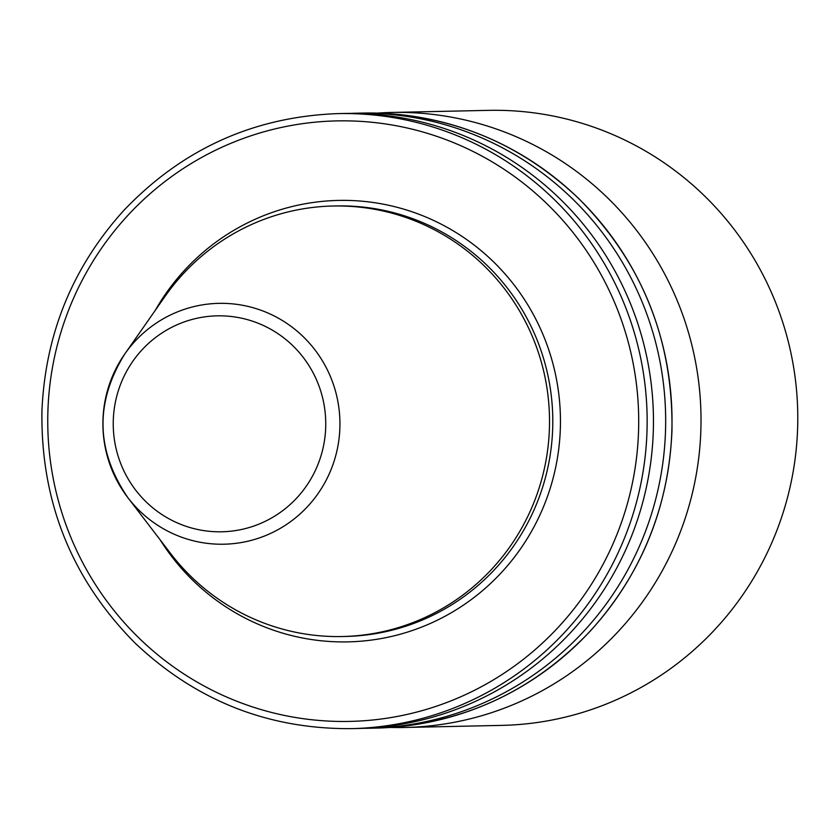 <?xml version="1.0" encoding="UTF-8"?>
<svg xmlns="http://www.w3.org/2000/svg" width="839" height="839" viewBox="0 0 839 839"><rect width="100%" height="100%" fill="white"/><g stroke="black" fill="none" stroke-linecap="round" stroke-linejoin="round"><path stroke-width="1.26" d="M377.267 113.118A307.588 302.627 88.8 0 1 391.761 112.447A307.588 302.627 88.8 0 1 447.009 116.411A307.588 302.627 88.8 0 1 700.282 441.608A307.588 302.627 88.8 0 1 405.006 727.476A307.588 302.627 88.8 0 1 390.502 727.434M391.761 112.447L488.529 110.36A307.588 302.627 88.8 0 1 543.777 114.324A307.588 302.627 88.8 0 1 797.05 439.521A307.588 302.627 88.8 0 1 501.785 725.389L405.006 727.476M371.719 208.785A215.308 211.837 88.8 0 1 549.01 436.427A215.308 211.837 88.8 0 1 342.322 636.528A215.308 211.837 88.8 0 1 303.655 633.76A215.308 211.837 88.8 0 1 170.495 553.373L127.885 497.684A120.459 118.519 88.8 0 1 124.791 353.964A120.459 118.519 88.8 0 1 240.457 304.903A120.459 118.519 88.8 0 1 338.4 443.212A120.459 118.519 88.8 0 1 202.377 542.655A120.459 118.519 88.8 0 1 127.885 497.684C95.793 450.449 94.755 402.542 124.791 353.964L164.958 296.492A215.308 211.837 88.8 0 1 333.052 206.016A215.308 211.837 88.8 0 1 371.719 208.785M333.052 206.016L336.313 205.943A215.308 211.837 88.8 0 1 374.991 208.712A215.308 211.837 88.8 0 1 552.282 436.353A215.308 211.837 88.8 0 1 345.595 636.455L342.322 636.528M337.897 113.611L344.2 113.475A307.588 302.627 88.8 0 1 399.448 117.439A307.588 302.627 88.8 0 1 652.721 442.635A307.588 302.627 88.8 0 1 357.456 728.504L351.153 728.64C268.008 729.175 195.99 700.67 135.121 643.114C71.598 579.015 40.545 501.512 41.95 410.607C45.337 333.974 72.521 267.368 123.49 210.788C182.094 149.132 253.556 116.747 337.897 113.611A307.588 302.627 88.8 0 1 393.145 117.575A307.588 302.627 88.8 0 1 646.418 442.772A307.588 302.627 88.8 0 1 351.153 728.64M350.314 113.401A307.588 302.627 88.8 0 1 356.418 113.213A307.588 302.627 88.8 0 1 411.666 117.177A307.588 302.627 88.8 0 1 664.939 442.373A307.588 302.627 88.8 0 1 369.663 728.231A307.588 302.627 88.8 0 1 363.56 728.304M155.205 310.451A220.783 217.228 88.8 0 1 378.127 203.258A220.783 217.228 88.8 0 1 557.631 456.773A220.783 217.228 88.8 0 1 308.333 639.035A220.783 217.228 88.8 0 1 160.155 539.855M202.419 530.395A107.99 106.259 -91.2 0 0 324.368 441.241A107.99 106.259 -91.2 0 0 236.567 317.236A107.99 106.259 -91.2 0 0 114.618 406.391A107.99 106.259 -91.2 0 0 202.419 530.395M418 117.041A307.588 302.627 -91.2 0 0 362.752 113.076C445.897 112.531 517.904 141.036 578.784 198.602C642.307 262.701 673.36 340.204 671.955 431.099C668.568 507.742 641.384 574.348 590.415 630.928C531.811 692.574 460.349 724.969 376.008 728.095A307.588 302.627 -91.2 0 0 671.273 442.237A307.588 302.627 -91.2 0 0 418 117.041M390.701 124.77A300.32 295.475 -91.2 0 0 66.921 527.374A300.32 295.475 -91.2 0 0 572.062 611.306A300.32 295.475 -91.2 0 0 390.701 124.77M369.663 728.231L376.008 728.095M356.418 113.213L362.752 113.076"/></g></svg>
